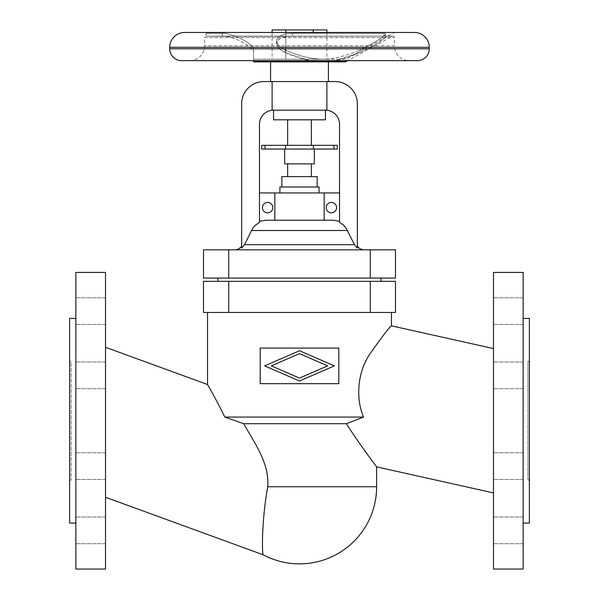 <?xml version="1.0" encoding="UTF-8"?>
<svg xmlns="http://www.w3.org/2000/svg" width="599" height="599" viewBox="0 0 599 599"><rect width="100%" height="100%" fill="white"/><g stroke="black" fill="none" stroke-linecap="round" stroke-linejoin="round"><path stroke-width="0.45" stroke-dasharray="3 2.25" d="M376.621 486.74L267.731 486.74C261.291 522.725 262.1 554.929 263.231 554.801C262.1 554.929 261.291 522.725 267.731 486.74C269.587 462.615 254.006 442.676 243.778 423.71L346.417 423.71C360.141 445.416 376.591 466.636 376.621 466.876C376.591 466.636 360.141 445.416 346.417 423.71L363.541 417.061C355.027 397.092 358.172 370.669 370.152 353.59C382.731 335.829 389.829 326.575 391.454 325.834C389.829 326.575 382.731 335.829 370.152 353.59C358.172 370.669 355.027 397.092 363.541 417.061L224.752 417.061C216.621 400.005 207.329 384.221 207.546 384.513C207.351 384.251 216.666 400.08 224.752 417.061L243.778 423.71M391.454 312.476L207.546 312.476L391.454 312.476M338.802 383.667L260.198 383.667L260.198 348.071L338.802 348.071L338.802 383.667M493.486 348.566L493.486 492.917L493.486 348.566M493.486 569.05L493.486 272.433M523.152 272.433L523.152 569.05M493.486 375.341L493.486 361.991L493.486 375.341M523.152 375.341L523.152 361.991L523.152 375.341M523.152 466.149L523.152 452.799L523.152 466.149M493.486 466.149L493.486 452.799L493.486 466.149M523.152 311.128L523.152 297.778L523.152 311.128M493.486 311.128L493.486 297.778L493.486 311.128M493.486 530.355L493.486 543.705L493.486 530.355M523.152 530.355L523.152 543.705L523.152 530.355M527.891 480.069L527.891 361.422L527.891 480.069L529.381 480.069L529.381 361.422L529.381 480.069M527.891 361.422L529.381 361.422M523.152 523.077L523.152 318.406L523.152 523.077M105.514 497.267L105.514 347.293L105.514 497.267M75.848 569.05L75.848 272.433M105.514 272.433L105.514 569.05M75.848 375.341L75.848 361.991L75.848 375.341M105.514 375.341L105.514 361.991L105.514 375.341M75.848 466.149L75.848 452.799L75.848 466.149M105.514 466.149L105.514 452.799L105.514 466.149M75.848 311.128L75.848 297.778L75.848 311.128M105.514 311.128L105.514 297.778L105.514 311.128M105.514 530.355L105.514 543.705L105.514 530.355M75.848 530.355L75.848 543.705L75.848 530.355M69.619 318.406L69.619 523.077M75.848 318.406L75.848 523.077L75.848 318.406M69.619 361.422L69.619 480.069L69.619 361.422L71.109 361.422L71.109 480.069L71.109 361.422M69.619 480.069L71.109 480.069M299.5 353.65L327.646 365.869L299.5 378.089L271.354 365.869L299.5 353.65M299.5 380.994L334.354 365.869L299.5 350.737L264.646 365.869L299.5 380.994M228.713 281.335L203.503 281.335L203.503 312.476L395.497 312.476L395.497 281.335L228.713 281.335L228.713 312.476M381.069 281.335L217.931 281.335L381.069 281.335M529.381 523.077L529.381 318.406M217.931 278.071L381.069 278.071L217.931 278.071M203.503 278.071L395.497 278.071L395.497 249.828L203.503 249.828L203.503 278.071M234.508 249.828L364.492 249.828L234.508 249.828M241.659 248.098L241.659 246.226L241.659 248.098L244.542 244.692L252.913 228.009L255.84 224.82L259.457 222.401L259.457 124.278A14.091 14.091 0 0 1 273.548 110.186L272.111 110.186L272.111 81.561L263.904 81.561A22.245 22.245 0 0 0 241.659 103.807L241.659 248.098M325.452 110.186L273.548 110.186L325.452 110.186A14.091 14.091 0 0 1 339.543 124.278L339.543 222.401L339.543 221.345L339.543 222.401L343.16 224.82L346.087 228.009L354.458 244.692L357.341 248.098L357.341 103.807A22.245 22.245 0 0 0 335.096 81.561L272.111 81.561M259.457 192.938L259.457 221.345L259.457 192.938L274.829 192.938L274.829 220.23L265.716 220.23L333.284 220.23L274.829 220.23M272.807 207.621A5.189 5.189 0 0 1 267.611 212.817A5.189 5.189 0 0 1 262.422 207.621A5.189 5.189 0 0 1 267.611 202.432A5.189 5.189 0 0 1 272.807 207.621M339.543 221.345L339.543 192.938L339.543 221.345L333.284 220.23L265.716 220.23L259.457 221.345M319.08 192.938L279.92 192.938L319.08 192.938M339.543 192.938L274.829 192.938M319.08 187.008L279.92 187.008M281.852 187.008L317.148 187.008L281.852 187.008M311.368 176.63L287.632 176.63L311.368 176.63M317.148 176.63L281.852 176.63M287.632 163.871L311.368 163.871L287.632 163.871M314.333 163.871L284.667 163.871M314.333 149.039L284.667 149.039L314.333 149.039M265.065 149.039L261.681 149.039L261.681 145.332L265.065 145.332L265.065 149.039L285.566 149.039L285.566 145.332L265.065 145.332M333.935 149.039L333.935 145.332L337.319 145.332L337.319 149.039L285.566 149.039M333.935 145.332L285.566 145.332M287.632 145.332L311.368 145.332L287.632 145.332M311.368 119.822L287.632 119.822L311.368 119.822M325.452 119.822L273.548 119.822M326.193 207.621A5.189 5.189 0 0 1 331.389 202.432A5.189 5.189 0 0 1 336.578 207.621A5.189 5.189 0 0 1 331.389 212.817A5.189 5.189 0 0 1 326.193 207.621M324.171 192.938L324.171 220.23M326.889 81.561L326.889 110.186L273.548 110.186M328.417 81.561L270.583 81.561L328.417 81.561M328.417 61.839L270.583 61.839L328.417 61.839M345.099 61.839L253.901 61.839M345.81 61.652L253.527 61.787M253.527 61.652L253.527 52.525L253.527 60.649L347.652 60.649L392.225 36.337A1.483 1.483 0 0 1 394.419 37.64L394.419 45.816L204.581 45.816L394.419 45.816A14.833 14.833 0 0 0 409.244 60.649M253.527 49.859L253.527 59.166L253.527 49.859C254.433 44.079 232.442 33.095 222.394 33.282C232.442 33.095 254.433 44.079 253.527 49.859M310.095 60.649L285.131 52.525C297.246 57.878 308.103 60.918 317.695 61.652M327.279 61.652C336.878 60.918 347.727 57.878 359.849 52.525L334.878 60.649M345.473 59.166L322.487 59.166C333.538 59.159 345.99 56.051 359.849 49.859C345.99 56.051 333.538 59.159 322.487 59.166C311.435 59.159 298.983 56.051 285.131 49.859C298.983 56.051 311.435 59.159 322.487 59.166L253.527 59.166L345.473 59.166L394.419 32.473L204.581 32.473L394.419 32.473M359.849 49.859L370.639 44.461L380.372 38.68L384.813 35.191L385.427 34.031L384.79 33.394L292.349 33.282L384.79 33.394L385.412 33.903L384.985 34.982L380.372 38.68L369.995 44.813L359.849 49.859L359.849 52.525C371.021 47.456 387.104 38.209 385.292 36.337L385.427 36.704L385.292 36.337C387.104 38.209 371.021 47.456 359.849 52.525L359.849 49.859M292.349 33.282L286.315 33.791L281.994 34.982L278.64 36.913L276.88 39.317L276.671 41.668L277.651 44.109L280.549 47.186L285.131 49.859L285.131 52.525L281.006 50.196L277.943 47.209L276.603 43.54L277.734 46.902L281.006 50.196L285.131 52.525L285.131 49.859L281.433 47.83L278.722 45.502L277.09 43.061L276.611 40.635L277.344 38.373L279.329 36.374L282.481 34.802L286.315 33.791L292.349 33.282L292.349 36.157L286.487 36.434L280.968 38.104L277.801 40.418L276.603 43.54L277.232 41.219L279.471 38.95L282.758 37.37L287.071 36.337L383.749 36.157L292.349 36.157L292.349 33.282M189.756 60.649A14.833 14.833 0 0 0 204.581 45.816L204.581 37.64L394.419 37.64L204.581 37.64A1.483 1.483 0 0 1 206.063 36.157L392.937 36.157L206.063 36.157L226.137 36.337L206.063 36.157L206.063 33.282L222.394 33.282L206.063 33.282L204.581 32.473M414.441 32.473L184.559 32.473M417.406 60.649L181.594 60.649M383.749 36.157L392.225 36.337L383.749 36.157L383.749 33.282L383.749 36.157M226.137 36.337C237.818 38.209 253.969 47.456 253.527 52.525C253.969 47.456 237.818 38.209 226.137 36.337L287.071 36.337L226.137 36.337M285.798 32.473L285.798 59.166L326.897 59.166L272.103 59.166L285.798 59.166L285.798 29.95L272.103 29.95M272.103 32.473L272.103 59.166M326.897 29.95L285.798 29.95M313.202 29.95L313.202 32.473M326.897 32.473L326.897 59.166M370.287 281.335L370.287 312.476M228.713 278.071L228.713 249.828M370.287 249.828L370.287 278.071M313.434 145.332L313.434 149.039M347.577 230.503L251.423 230.503M354.458 244.692L244.542 244.692M429.266 48.789L169.734 48.789M222.394 36.157L222.394 33.282L222.394 36.157M429.266 47.299L169.734 47.299M523.152 361.991L493.486 361.991L523.152 361.991M523.152 452.799L493.486 452.799L523.152 452.799M523.152 297.778L493.486 297.778L523.152 297.778M523.152 517.012L493.486 517.012L523.152 517.012M523.152 324.471L493.486 324.471L523.152 324.471M523.152 543.705L493.486 543.705L523.152 543.705M523.152 479.492L493.486 479.492L523.152 479.492M105.514 361.991L75.848 361.991L105.514 361.991M105.514 452.799L75.848 452.799L105.514 452.799M105.514 297.778L75.848 297.778L105.514 297.778M105.514 517.012L75.848 517.012L105.514 517.012M105.514 479.492L75.848 479.492L105.514 479.492M385.427 36.704L385.427 34.031L385.427 36.704M276.603 43.54L276.603 40.867L276.603 43.54M105.514 388.684L75.848 388.684L105.514 388.684M105.514 543.705L75.848 543.705L105.514 543.705M105.514 324.471L75.848 324.471L105.514 324.471M523.152 388.684L493.486 388.684L523.152 388.684"/><path stroke-width="0.9" d="M105.514 497.267L263.231 554.801A77.121 77.121 0 0 0 376.621 486.74L376.621 466.876L493.486 492.917M243.778 423.71L346.417 423.71C360.141 445.416 376.591 466.636 376.621 466.876C376.591 466.636 360.141 445.416 346.417 423.71L363.541 417.061C355.027 397.092 358.172 370.669 370.152 353.59C382.731 335.829 389.829 326.575 391.454 325.834C389.829 326.575 382.731 335.829 370.152 353.59C358.172 370.669 355.027 397.092 363.541 417.061L224.752 417.061C216.621 400.005 207.329 384.221 207.546 384.513C207.351 384.251 216.666 400.08 224.752 417.061L243.778 423.71C254.006 442.676 269.587 462.615 267.731 486.74C261.291 522.725 262.1 554.929 263.231 554.801C262.1 554.929 261.291 522.725 267.731 486.74L376.621 486.74M493.486 348.566L391.454 325.834L391.454 312.476M105.514 347.293L207.546 384.513L207.546 312.476M493.486 420.745L493.486 569.05L523.152 569.05L523.152 272.433L493.486 272.433L493.486 420.745M523.152 318.406L529.381 318.406L529.381 523.077L523.152 523.077M75.848 272.433L75.848 569.05L105.514 569.05L105.514 272.433L75.848 272.433M75.848 523.077L69.619 523.077L69.619 318.406L75.848 318.406M327.646 365.869L299.5 353.65L271.354 365.869L299.5 378.089L327.646 365.869M334.354 365.869L299.5 380.994L264.646 365.869L299.5 350.737L334.354 365.869M260.198 348.071L260.198 383.667L338.802 383.667L338.802 348.071L260.198 348.071M370.287 312.476L203.503 312.476L203.503 281.335L395.497 281.335L395.497 312.476L370.287 312.476L370.287 281.335M381.069 278.071L381.069 281.335M217.931 278.071L217.931 281.335M395.497 278.071L203.503 278.071L203.503 249.828L395.497 249.828L395.497 278.071M244.542 244.692L241.659 248.098L241.659 103.807A22.245 22.245 0 0 1 263.904 81.561L272.111 81.561L272.111 110.186L326.889 110.186L326.889 81.561L335.096 81.561A22.245 22.245 0 0 1 357.341 103.807L357.341 248.098L354.458 244.692L346.087 228.009L343.16 224.82L339.543 222.401L339.543 124.278A14.091 14.091 0 0 0 325.452 110.186L325.452 119.822L273.548 119.822L273.548 110.186A14.091 14.091 0 0 0 259.457 124.278L259.457 222.401L255.301 225.299L252.501 228.608L244.542 244.692L354.458 244.692M364.492 249.828A8.895 8.895 0 0 1 357.341 246.226M234.508 249.828A8.895 8.895 0 0 0 241.659 246.226M262.422 207.621A5.189 5.189 0 0 0 267.611 212.817A5.189 5.189 0 0 0 272.807 207.621A5.189 5.189 0 0 0 267.611 202.432A5.189 5.189 0 0 0 262.422 207.621M339.543 221.345L333.284 220.23L265.716 220.23L259.457 221.345M259.457 192.938L274.829 192.938L274.829 220.23M274.829 192.938L339.543 192.938M319.08 192.938L319.08 187.008L279.92 187.008L279.92 192.938M281.852 187.008L281.852 176.63L317.148 176.63L317.148 187.008M287.632 163.871L287.632 176.63M311.368 163.871L311.368 176.63M284.667 149.039L284.667 163.871L314.333 163.871L314.333 149.039M265.065 149.039L265.065 145.332L261.681 145.332L261.681 149.039L337.319 149.039L337.319 145.332L333.935 145.332L333.935 149.039M265.065 145.332L333.935 145.332M311.368 119.822L311.368 145.332M287.632 119.822L287.632 145.332M324.171 220.23L324.171 192.938M326.193 207.621A5.189 5.189 0 0 0 331.389 212.817A5.189 5.189 0 0 0 336.578 207.621A5.189 5.189 0 0 0 331.389 202.432A5.189 5.189 0 0 0 326.193 207.621M272.111 81.561L326.889 81.561M270.583 61.839L270.583 81.561M328.417 61.839L328.417 81.561M253.527 61.652L253.527 61.787A1.483 1.483 0 0 0 253.901 61.839L345.099 61.839A1.483 1.483 0 0 0 345.81 61.652L347.652 60.649L409.244 60.649L189.756 60.649L253.527 60.649L253.527 61.652L317.695 61.652L310.095 60.649M317.695 61.652L345.81 61.652M334.878 60.649L327.279 61.652M169.734 48.789L169.734 47.299A14.833 14.833 0 0 1 184.559 32.473L414.441 32.473A14.833 14.833 0 0 1 429.266 47.299L429.266 48.789A11.868 11.868 0 0 1 417.406 60.649L181.594 60.649A11.868 11.868 0 0 1 169.734 48.789L429.266 48.789M326.897 32.473L326.897 29.95L272.103 29.95L272.103 32.473M313.202 29.95L313.202 32.473M285.798 29.95L285.798 32.473M228.713 281.335L228.713 312.476M370.287 278.071L370.287 249.828M228.713 249.828L228.713 278.071M285.566 145.332L285.566 149.039M313.434 149.039L313.434 145.332M251.423 230.503L347.577 230.503M169.734 47.299L429.266 47.299"/></g></svg>

